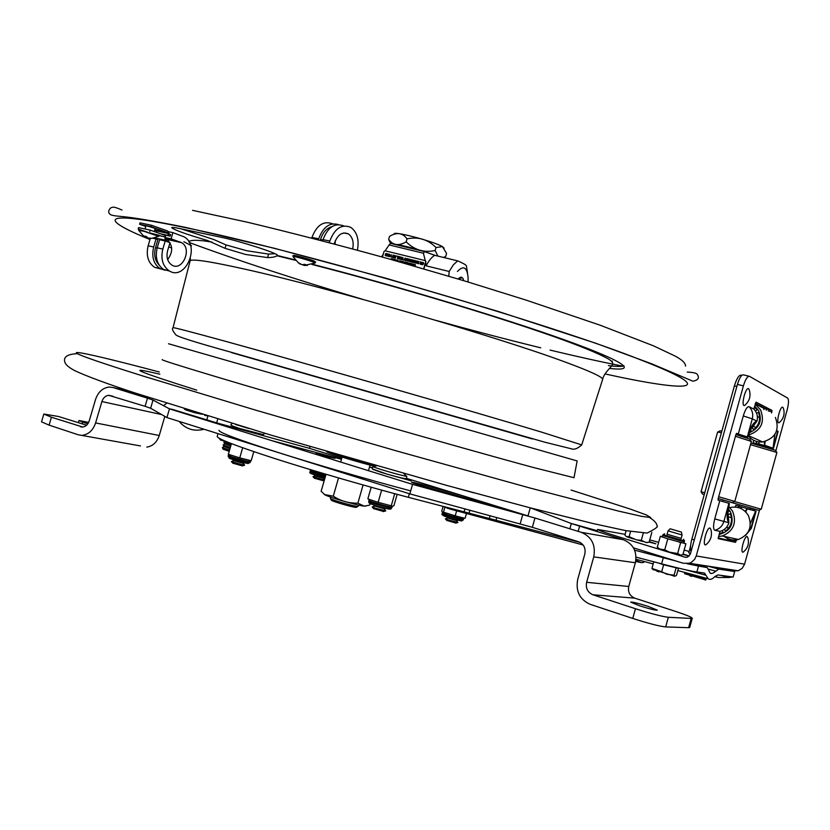 <?xml version="1.0" encoding="UTF-8"?>
<svg xmlns="http://www.w3.org/2000/svg" width="830" height="830" viewBox="0 0 830 830"><rect width="100%" height="100%" fill="white"/><g stroke="black" fill="none" stroke-linecap="round" stroke-linejoin="round"><path stroke-width="1.25" d="M358.238 506.321L357.823 506.435C355.022 506.622 332.218 500.065 330.433 498.56L330.589 497.077M331.232 500.002L331.377 500.272C332.996 501.652 353.58 507.566 356.132 507.389L356.464 507.203M365.885 506.082L363.27 506.041C355.562 504.899 329.904 497.44 325.007 494.908L323.918 494.026M370.118 503.54L369.672 505.107L364.329 506.144L357.875 503.167C348.953 503.395 340.757 501.061 333.287 496.164L324.717 494.597L321.137 491.298L326.034 474.283M363.094 484.979L357.875 503.167M338.515 477.945L333.287 496.164M374.849 466.771L373.656 466.543C371.498 466.284 374.206 467.332 381.779 469.707C394.105 473.546 410.435 477.686 406.14 475.901L403.733 473.463M372.888 469.365L381.406 472.446C395.049 476.534 402.955 478.588 405.123 478.609M373.739 508.666L383.616 511.498M374.589 506.082L372.172 506.995L375.575 508.24L385.753 510.917L384.29 508.842M374.506 505.989L384.373 508.821M456.344 488.05L473.816 492.813M446.841 520.441L455.898 523.066M447.598 518.065L445.357 518.864L448.812 520.099L457.942 522.527L456.521 520.638M447.536 517.993L456.593 520.618M235.606 424.514L248.917 428.529M232.182 425.842L239.133 428.363L262.975 434.557M232.898 463.202L242.35 465.858M233.718 460.743L231.363 461.594L243.864 465.205L244.632 465.039L243.024 463.337M233.635 460.66L243.086 463.316M314.404 478.215L323.077 480.674M315.141 475.943L312.972 476.69L324.385 480.031M315.078 475.87L323.752 478.339M223.166 449.217L229.142 451.302M223.965 446.644L222.347 447.661L229.505 450.047M223.934 446.592L229.91 448.667M224.723 444.009L223.114 445.025L230.273 447.412M224.702 443.957L230.678 446.021M224.92 441.726L223.882 442.4L231.041 444.766M235.876 429.483L249.01 433.571M231.446 443.645L228.354 454.28L231.373 443.625L220.49 439.848M226.953 441.861L220.365 439.776L219.068 438.219M376.509 465.838L334.2 453.647M326.615 451.489L326.823 451.852C329.24 453.408 357.761 462.03 374.589 466.284M727.36 512.017L727.983 512.867L729.404 503.437L718.137 500.2L718.126 498.747L735.93 434.515L736.656 433.343L738.264 434.038L743.286 415.913C745.257 409.532 747.176 406.461 749.065 406.69L753.785 409.065L756.099 402.145L771.952 410.414L771.578 412.956M738.264 434.038L747.291 436.922L745.734 436.902M719.797 500.677L714.755 518.895C713.146 525.39 713.167 529.198 714.796 530.287L720.17 531.387C724.58 530.069 727.495 527.164 728.896 522.682L728.055 513.407M727.132 569.09L732.672 570.791L738.202 570.791L742.228 568.322L744.583 564.172L696.246 555.944L743.4 385.877C745.475 379.175 747.508 376 749.49 376.353L787.722 398.13C788.884 399.873 788.718 403.702 787.224 409.615L775.842 450.866M751.275 428.778L756.991 421.132C758.101 416.484 757.033 412.458 753.785 409.065M766.609 409.128L766.318 410.165L766.318 408.972L755.383 403.307L766.329 408.983M771.952 410.414L766.287 408.962L771.921 410.394M756.203 443.946L753.08 442.815L759.326 444.133L766.93 446.768M764.254 441.705L764.638 445.212L773.052 448.221L769.721 447.775L771.236 448.688M754.688 509.153L754.003 510.523M745.828 535.101L751.378 528.254L756.109 511.124L747.052 508.863L745.07 511.322M736.511 539.863L735.473 542.322L718.24 538.649L719.911 531.449M730.224 540.724L718.147 538.162L729.871 540.652L730.545 539.562M736.231 433.727L740.889 435.428M756.97 421.215C753.837 421.609 750.621 426.848 747.311 436.933L752.291 418.87L743.286 415.913M619.024 538.4L619.398 537.052L684.958 557.179L687.406 557.189L690.342 554.139L737.434 384.394C739.509 377.692 741.543 374.527 743.556 374.88L748.982 376.218M744.583 564.172L759.523 510.025M619.398 537.052C605.381 532.715 598.129 530.173 597.631 529.436L625.104 534.344M684.169 550.01L688.993 551.483M649.755 539.874L658.647 542.374M683.069 553.963L689.159 556.048L682.924 554.502M634.327 539.085L630.032 537.446M643.043 541.523L637.637 540.071M649.278 541.596L655.887 543.806L649.143 542.094M633.498 547.873L683.266 563.259L689.284 563.259L691.317 562.366L694.627 559.358L696.246 555.944M753.868 509.153L753.526 510.388M745.755 511.986L747.052 508.863M740.381 508.292L742.186 507.13L740.381 508.292M764.638 445.212L765.167 441.487M757.022 443.614L759.326 444.133L758.641 441.871L759.326 444.133L766.806 446.125M738.005 504.35L750.33 507.877L738.005 504.35M739.385 504.775L730.483 502.088M730.566 502.233L758.931 510.357L732.444 502.762L739.385 504.764L738.98 506.217M761.079 509.174L734.363 501.486M761.245 509.205L776.89 452.464L750.486 444.662M776.683 452.298L775.552 450.358L750.932 443.075M720.544 499.214L723.086 499.94L720.544 499.214M723.023 499.951L732.34 502.607L718.189 498.529L723.023 499.94L722.598 501.486M730.379 502.036L722.92 499.899L730.369 502.057M704.245 494.545L702.491 494.058L704.245 494.566M734.602 501.351L718.687 496.745M704.743 492.771L701.049 491.744L702.491 494.058M734.799 501.403L751.389 441.436L735.432 436.3M721.415 432.669L717.618 432.057L701.049 491.744M751.129 441.238L749.967 439.205L735.909 434.598M721.872 431.029L719.963 430.884L717.95 432.015M755.694 408.236L754.055 408.09M755.341 410.912L757.074 409.896L754.356 407.032M749.78 430.148L750.911 430.542M753.941 426.599L755.964 427.543M756.587 413.278L758.402 412.209C760.913 419.108 759.294 424.95 753.557 429.712L752.53 427.896M749.334 432.731C759.491 428.187 762.573 420.8 758.579 410.56L754.615 406.088M748.442 435.076C761.089 430.718 765.146 422.314 760.591 409.875L755.144 404.179M748.224 435.729C751.918 440.305 756.742 442.38 762.687 441.944C775.625 438.178 779.858 430.002 775.407 417.417M757.385 416.587L759.626 417.677M750.59 429.992L751.212 431.081L749.801 431.642M752.665 437.514L758.89 440.263M749.998 431.206L750.963 430.646M749.936 430.22L750.974 430.666M728.066 511.747L729.041 511.197L728.201 510.087M726.437 527.392L728.771 527.942M728.564 514.6L730.359 513.583C732.828 520.638 731.209 526.511 725.482 531.169L724.455 529.291M731.137 537.882L732.288 538.13M723.324 535.661C727.734 539.521 732.755 540.797 738.42 539.479C749.334 534.769 752.634 526.77 748.328 515.471C744.188 508.925 738.368 506.217 730.867 507.358M729.217 517.007L731.448 517.588M719.06 534.51C730.732 531.159 734.55 523.626 730.535 511.913L728.356 508.883M722.152 530.671L723.148 532.497L719.33 533.566M718.51 536.512L722.349 535.962C733.585 531.086 736.988 522.817 732.579 511.156L728.75 506.445M718.168 537.944L729.943 540.641M763.808 409.605L764.108 408.485L755.217 403.888M764.108 408.485L766.37 409.065M767.978 446.53L756.244 443.801M737.974 507.483L739.706 506.425L735.795 505.304L735.307 507.057M742.746 507.296L750.579 509.537M756.846 443.469L756.161 441.301M741.833 375.347L741.273 375.202C739.022 374.807 736.739 378.356 734.415 385.846L691.867 539.147C690.363 544.926 690.093 549.055 691.068 551.525M727.744 539.988L728.086 538.753M753.713 509.101L753.37 510.336M747.135 536.543L747.861 537.736C749.376 543.526 747.84 548.298 743.255 552.064C739.727 553.859 744.292 535.568 747.135 536.543M743.991 551.473L743.255 552.064M782.825 407.24L783.427 408.37C785.056 414.035 783.634 418.808 779.142 422.688C775.542 424.576 780.096 405.476 782.825 407.24M779.868 422.076L779.142 422.688M748.619 388.71L749.365 390.142C751.015 396.159 749.48 401.222 744.738 405.341C740.536 407.561 745.402 386.676 748.619 388.71M745.662 404.552L744.738 405.341M710.013 528.046L710.916 529.54C712.42 535.692 710.75 540.766 705.894 544.75C701.775 546.846 706.672 526.936 710.013 528.046M706.828 543.992L705.894 544.75M695.54 575.346L695.218 576.518L705.998 579.413L705.801 579.9M706.32 578.261L705.998 579.413M684.771 572.441L684.605 573.053L695.218 576.518M684.605 573.675L705.656 579.931M670.101 528.793L668.057 530.858L681.99 534.966L681.43 532.103L670.121 528.783L681.43 532.082M659.528 563.311L678.473 568.332L676.543 575.252L675.039 576.228L673.172 575.211M678.473 568.332L663.627 564.774L661.686 571.756L666.791 574.236L674.074 575.2L674.707 576.134M676.014 568.228L674.074 575.2M663.627 564.774L658.553 563.051M653.781 561.796L651.934 568.405L661.686 571.756M652.92 569.442L651.934 568.405M652.93 569.453L674.531 576.176M637.264 559.607L636.911 560.873L641.549 562.699L643.748 562.346L644.007 561.422M635.79 560.841L636.911 560.873M635.676 561.464L641.756 562.688M626.121 530.702L624.917 535.039L626.245 536.543L629.119 536.709L636.444 539.853L641.279 540.34L643.312 533.047M629.119 536.709L630.572 531.49M641.279 540.34L645.916 542.436L649.091 542.27L651.861 532.321M633.446 538.961L627.283 536.958M647.296 542.55L645.916 542.436M688.859 552.79L690.602 545.704M688.682 552.614L690.373 554.025M684.013 542.965L684.293 541.876L662.693 535.547L662.195 536.471L660.317 536.336L657.298 547.198L659.84 549.087L664.747 549.792L667.787 538.857L666.874 538.556L685.279 543.609M661.23 536.647L666.874 538.556M664.747 549.792L669.343 552.126L661.676 549.73M669.343 552.126L677.633 553.537L680.673 542.592L679.096 542.135M669.364 539.313L667.787 538.857M677.633 553.537L680.662 555.135L682.893 554.616L685.912 543.743M660.317 536.336L660.981 536.481M659.84 549.087L658.854 548.505M679.365 554.865L672.528 553.05M681.326 542.737L680.673 542.592M267.582 257.58L245.597 254.468L225.075 248.346L207.573 240.524C186.615 234.392 174.674 230.128 171.748 227.731C171.758 227.171 174.29 227.41 179.342 228.468L221.88 237.432C239.88 241.084 278.839 253.669 277.438 255.329L276.888 255.765C275.539 256.895 272.427 257.497 267.582 257.58L268.588 254.094L275 253.71M180.971 228.81L213.632 239.465L226.071 244.954L246.686 250.722L268.588 254.094M189.25 242.505C237.577 260.413 295.501 279.388 363.011 299.443M435.906 320.37C472.55 330.527 507.493 339.678 540.735 347.822M550.062 350.084C577.4 356.661 601.729 362.036 623.05 366.196M261.855 245.317L259.738 244.622M532.279 438.946L231.456 352.594M147.75 237.94L147.128 237.38M146.972 237.899L146.09 237.505M148.995 238.397L151.952 238.366L147.813 237.982L146.495 236.55L144.762 236.094L146.09 237.525L143.331 235.824M146.09 237.525L146.381 236.529M313.221 261.585C323.793 262.747 279.295 250.525 298.478 257.528M300.211 264.158L298.198 262.695L302.213 264.812L304.454 264.293L306.239 264.905L304.703 265.351L301.747 264.583M304.299 264.365L303.998 265.413L307.422 265.393M321.563 472.955L321.418 473.474L325.827 475.009M310.752 469.718L320.525 473.193M321.418 473.474L319.529 472.913M310.41 470.05L310.14 469.531M393.731 493.425L394.634 493.975L391.252 505.812L392.383 506.259L392.04 507.037M397.165 494.348L393.908 505.74L392.383 506.259M382.744 490.437L381.541 490.457L378.148 502.337L390.639 505.657M391.252 505.812L388.627 505.18M371.176 487.241L367.866 498.809L370.211 499.733L369.039 499.504L368.987 500.407C367.887 501.03 392.134 508.033 392.03 507.057L391.75 508.022C391.853 509.008 367.607 502.005 368.707 501.372L368.977 500.428M378.148 502.337L370.211 499.733M381.541 490.457L380.856 489.918M253.804 451.645L251.179 460.702L239.746 457.88L242.682 447.785M239.746 457.88L228.354 454.28M456.635 510.824L455.203 515.845L463.794 518.045L463.337 519.891L462.601 519.891C458.938 519.456 441.353 514.154 442.245 513.76C441.166 514.341 442.421 515.316 446.011 516.665C453.917 519.414 463.431 521.448 461.656 520.846L460.992 520.825C457.932 520.472 443.23 516.084 443.199 515.503M466.47 513.48L465.111 518.262L462.87 517.806M444.88 507.306L443.49 512.183L454.249 515.544M455.203 515.845L453.128 515.223M443.085 506.445L441.799 510.99L442.504 512.878C441.602 513.272 459.198 518.574 462.85 519.009L463.586 519.009M443.49 512.183L442.525 512.048M725.026 568.768L733.73 571.144M734.187 571.268L734.675 571.497L733.139 577.016M720.824 575.346L728.833 577.514L732.444 576.964M728.833 577.514L718.479 577.493L714.775 576.705M686.317 569.951L706.05 575.294L704.048 573.001L696.868 571.995L698.518 566.05L707.295 567.606L710.158 573.136L711.113 573.561L713.375 572.959L718.739 569.11L734.488 571.497M570.801 523.336L597.268 530.733M706.05 575.294L708.083 578.738C710.003 580.056 712.296 579.309 714.962 576.497L717.909 574.931L732.952 577.037M698.518 566.05L686.95 563.695M676.45 561.153L634.628 550.166M636.071 557.148L661.603 563.85C678.971 568.394 690.726 571.113 696.868 571.995M490.136 515.638L489.327 518.48L580.212 542.467M489.327 518.48L469.043 513.148L469.894 510.149M218 433.613L217.221 436.3C216.516 438.448 235.72 445.866 274.823 458.565C313.014 470.818 365.729 486.121 408.308 497.305L469.043 513.148M271.555 440.574L341.452 459.281M369.485 467.114L371.809 467.767M410.186 490.748C367.628 479.491 314.923 464.198 276.712 452.049C237.577 439.464 218.332 432.202 218.985 430.241M462.341 495.614L421.65 484.492C402.924 479.335 412.686 483.485 431.341 488.559L501.279 507.659M332.519 457.724L318.575 453.906L332.519 457.724M404.926 478.599L411.203 480.861L398.991 477.395M450.866 494.825L464.032 498.425M450.929 508.5L447.536 508.365M82.212 423.788L82.699 422.138L79.006 420.52L88.644 422.408M79.006 420.52L78.414 422.553M82.699 422.138L87.824 423.808M86.59 425.219L58.494 416.484L43.834 414.035L51.419 417.231L82.689 427.025C85.812 426.547 87.99 424.493 89.235 420.862L95.512 399.541C98.106 392.04 102.65 387.88 109.155 387.05L113.015 387.517L147.481 398.172L145.094 406.306L150.624 408.256L166.913 417.573L169.465 408.858L153.021 400.081L147.481 398.172M43.814 414.108L41.521 421.858L49.095 425.126L78.207 434.775L140.498 445.938M632.771 618.433C648.303 623.423 659.279 626.256 665.67 626.92L668.347 617.281C661.977 616.534 651.011 613.681 635.469 608.722L632.771 618.433L590.255 604.354C579.714 599.592 575.532 591.271 577.711 579.402L584.818 554.046C585.887 548.122 583.812 544.024 578.583 541.772L532.341 527.32L534.966 518.003L412.552 484.367L169.465 408.858M635.469 608.722L592.931 594.778C587.65 592.413 585.555 588.252 586.634 582.297L628.746 586.478C627.75 592.039 629.742 595.93 634.743 598.15L674.946 611.202C685.985 614.833 691.753 617.188 692.262 618.246L691.183 618.433L688.62 627.688L665.67 626.92M691.183 618.433L668.347 617.281M639.681 605.827L630.676 602.113C632.47 601.875 638.312 603.306 648.209 606.408L657.308 610.143C655.544 610.392 649.662 608.95 639.681 605.827M688.62 627.688L689.709 627.459L692.262 618.246M164.838 416.38L159.256 435.491C156.912 442.328 152.762 446.198 146.796 447.1M145.094 406.306L108.678 395.308C105.441 395.734 103.179 397.819 101.893 401.554L95.606 422.927C93.116 430.168 88.779 434.277 82.575 435.262M586.634 582.297L593.751 556.878C595.878 544.968 591.707 536.782 581.239 532.31L623.434 539.759C633.352 543.961 637.326 551.618 635.365 562.74L628.746 586.478M166.913 417.573L409.844 493.881L412.552 484.367M409.844 493.881L532.341 527.32M341.732 458.316L309.538 448.356L216.64 422.864L172.723 409.491M530.266 507.846L527.994 515.918L406.441 478.329M371.83 467.622L369.537 466.917M320.339 454.135L316.126 453.242L328.068 456.936L334.947 458.388L320.339 454.135M464.364 498.508L450.524 494.732M309.538 448.356L310.036 446.623M530.775 507.97L571.341 523.543L623.434 539.759M581.239 532.31L534.966 518.003M166.726 403.224L163.5 405.673M131.524 391.822L113.015 387.517M202.136 414.295L194.386 412.624L199.293 413.413M188.95 410.207L194.324 412.603L185.702 409.906L187.995 409.906M206.94 415.768L204.605 415.353M184.146 408.702L184.976 409.512M335.081 244.176L335.351 240.627M352.688 248.896C353.974 241.955 352.522 236.944 348.32 233.853C342.375 231.497 337.779 234.496 334.552 242.848L334.241 243.947M343.807 225.978C334.801 222.523 327.871 227.078 323.015 239.652L322.652 240.897M329.354 242.661L329.832 241.022C334.739 228.333 341.701 223.768 350.727 227.327C357.118 232.016 359.349 239.631 357.398 250.172M331.917 226.673C326.595 228.188 322.787 232.462 320.505 239.497L320.276 240.275M318.398 239.787L318.679 238.791C323.098 226.995 329.635 222.253 338.298 224.567M311.769 238.075L311.956 237.453C316.78 224.982 323.69 220.458 332.695 223.861M171.105 238.833L181.531 242.651C192.633 248.461 182.403 272.012 171.769 265.019C167.515 261.917 166.135 257.155 167.608 250.733L169.984 242.64L165.201 240.97L162.825 249.093C160.574 258.836 162.67 266.067 169.113 270.788C185.318 281.474 200.87 245.597 183.949 236.778L172.92 232.649L171.105 238.833L166.975 237.93M167.079 239.579C172.962 245.275 173.159 251.947 167.66 259.593M165.056 270.227L159.983 268.598C153.54 263.899 151.444 256.698 153.675 247.018L156.04 238.947L157.887 239.59L155.521 247.651C153.757 254.644 154.909 260.361 158.955 264.801M152.896 238.251L156.04 238.947M150.292 238.469L148.145 245.763C145.924 255.412 148.031 262.581 154.463 267.27L160.574 268.93M149.784 231.549L150.209 230.107L138.6 227.596L138.174 229.028L139.17 229.381M140.177 229.734L146.101 231.809M165.544 241.094L164.724 236.841L159.267 235.564M150.209 230.107L165.305 235.481L166.643 241.478M165.201 240.97L159.599 239.735L157.223 247.817C154.992 257.528 157.088 264.739 163.531 269.449L169.673 271.109M151.62 225.293L151.195 226.735L139.585 224.256L140 222.824L151.62 225.293L167.764 231.041L169.528 234.288L170.658 234.693L170.243 236.114L168.843 235.596L167.338 232.462L151.195 226.735M167.847 233.365L156.227 230.854L167.847 233.365M154.837 229.651L156.227 230.906M156.227 230.854L156.528 232.327M162.493 234.434L170.243 236.114M172.92 232.649L168.615 231.726M139.585 224.256L145.769 226.445M145.883 226.061C142.978 224.608 158.302 229.173 155.085 228.8M390.546 243.398L388.679 239.331C392.932 245.358 398.763 246.199 406.181 241.852C414.357 249.975 424.016 252.87 435.148 250.515L437.898 256.097M443.5 257.445L445.731 256.377L446.571 253.441L442.442 246.635L436.009 247.527C427.875 239.403 418.216 236.519 407.042 238.853C402.612 232.815 396.771 231.995 389.529 236.384L388.679 239.331M435.148 250.515L436.009 247.527M400.423 245.784L399.438 245.545M435.231 255.443L426.247 252.196M424.151 251.511C410.84 247.392 400.724 244.943 393.783 244.186M406.181 241.852L407.042 238.853M393.524 234.517L394.323 234.07C391.719 230.367 433.8 241.323 442.432 246.624L444.143 248.191M424.711 251.656L423.393 253.233L389.104 244.933L390.453 243.377L424.711 251.656L434.733 255.329L457.683 260.879C462.652 263.006 465.547 264.625 466.356 265.714L467.498 272.863M434.733 255.329C431.756 257.041 428.871 260.537 426.101 265.818L425.655 262.654M425.271 260.61L423.393 253.233M448.781 276.193L449.175 271.483L426.101 265.818M389.104 244.933L385.162 250.805M383.387 253.752L381.686 256.864M449.175 271.483L453.356 264.832L457.683 260.879M468.047 281.982L468.11 277.5C467.02 267.156 463.451 265.154 457.403 271.483M463.752 280.685L462.933 278.351L461.625 277.23L460.308 277.293L458.129 278.994M381.53 256.812L382.516 255.298M458.834 278.257L461.075 278.237L459.623 277.936M415.01 266.306L414.212 264.915L415.353 265.112L414.844 264.386L413.911 264.894L414.73 266.223M412.209 265.496L412.303 263.805L411.182 265.206M411.441 265.278L412.054 264.137L411.971 265.434M412.541 265.6L413.164 264.438L413.091 265.756M413.371 265.839L413.454 264.096L412.323 265.538L412.303 263.805M410.591 265.04L411.296 263.567L410.487 263.359L410.311 264.957M409.688 264.78L409.647 263.151L408.464 264.428M408.733 264.5L409.377 263.504L409.398 264.697M408.007 264.293L408.422 262.861L407.115 262.539L408.07 263.058L407.831 263.888L406.866 263.66M406.41 263.836L406.814 262.456L405.6 262.166L406.461 262.664L406.14 263.764M400.496 261.211L399.272 261.813M399.178 261.782L400.506 261.191L400.247 262.083M400.517 262.166L400.859 260.994L399.583 260.879L398.898 261.699M397.529 261.315L398.099 260.319L397.3 260.122L397.259 261.232M395.962 260.869L395.775 259.749L395.184 260.651M395.443 260.724L395.588 260.205L395.682 260.796M396.657 261.066L396.958 260.039L396.408 260.994M394.769 260.537L395.049 259.572L393.845 259.271L394.499 260.454M393.368 260.132L393.627 259.219L392.331 258.898L393.088 260.06M391.304 259.551L391.272 258.638L391.034 259.479M421.173 263.255L420.509 263.961M420.437 263.899L421.184 263.235L420.935 264.085L420.343 263.857M420.935 262.903L420.167 261.751L420.634 262.923L420.001 263.473L421.142 264.417L421.796 262.145L420.935 262.903M417.583 261.118L416.089 263.172L417.324 261.45L417.21 263.452L418.445 261.74L418.621 263.795L418.735 261.398L417.469 263.1L417.583 261.118L417.563 262.913M414.139 261.533L413.485 262.238M413.994 261.492L413.631 262.29L413.9 261.45M413.9 261.18L413.133 260.029L413.599 261.201L412.977 261.751L414.108 262.685L414.761 260.423L413.9 261.18M410.601 260.361L409.979 261.346L409.958 260.205L410.601 260.361L410.051 260.247L410.062 261.211M410.051 261.689L411.379 259.655L411.286 261.865L412.323 262.249L412.967 259.987L412.116 260.745L411.711 259.686L409.958 259.925L409.657 259.178L409.802 261.626M411.483 261.367L412.365 261.077L412.116 261.917L411.483 261.367M408.64 261.014L407.966 258.763L407.312 261.025L408.08 259.302L408.412 261.294L409.46 259.126L408.64 261.014M407.177 260.703L406.482 260.527L406.773 258.472L406.202 260.464L405.434 260.527L405.102 258.068L403.754 260.153L404.884 259.365L405.133 260.485L407.271 260.745L405.133 260.485M401.813 257.259L400.33 259.313L401.564 257.591L401.44 259.583L402.675 257.881L402.841 259.925L402.955 257.539L401.699 259.23L401.813 257.259L401.803 259.043M400.745 257.248L400.008 256.823L399.355 259.074L400.164 259.271L400.745 257.248M399.012 258.991L399.666 256.74L398.462 256.439L399.313 256.937L398.742 258.919M397.591 258.638L398.244 256.387L397.041 256.097L397.892 256.584L397.591 258.638M395.578 256.034L394.81 256.688M394.769 256.657L395.578 256.014L395.339 256.844L394.686 256.615M395.329 255.671L394.115 257.238L395.277 258.068L395.931 255.816L395.329 255.671M394.416 257.269L395.267 257.093L395.08 257.746L394.416 257.269M392.31 257.341L393.596 257.663L394.25 255.412L392.953 255.09L393.897 255.609L393.659 256.439L392.704 256.211L393.399 257.321L392.403 257.362M391.272 254.686L389.612 256.678L391.003 255.028L391.335 257.103L391.272 254.686L391.127 257.051M382.433 257.072L384.031 251.49L384.985 250.774L425.147 260.568L425.738 261.678L423.684 268.816M423.871 268.868L425.904 261.772L425.417 260.682M386.977 253.658L386.427 255.92L385.545 255.64M387.527 254.011L386.687 255.962L387.486 256.159L388.222 253.959L387.361 253.97M388.222 253.959L387.382 255.889M387.537 255.951L386.78 255.982M389.457 254.219L389.944 255.578L388.513 256.449M391.003 255.204L389.716 256.709M393.887 255.63L392.87 255.36M394.333 255.453L393.69 257.705L392.393 257.383M393.576 256.729L392.725 256.501M395.931 255.816L395.37 258.12L394.395 257.819M397.881 256.605L397.051 256.387M398.234 256.408L397.321 258.566M398.473 256.75L399.303 256.958M399.666 256.74L399.106 259.033M400.9 257.061L400.06 258.991M400.226 259.064L399.448 259.095M402.654 258.12L401.523 259.603M401.544 257.829L400.434 259.334M402.955 257.539L402.55 259.852M404.905 259.468L403.857 260.174M405.372 258.161L405.476 260.381M407.053 258.545L406.576 260.558M408.121 259.52L407.406 261.045M408.277 258.846L408.692 260.838M409.449 259.157L408.495 261.315M413.06 260.039L412.406 262.29L411.514 262.021M411.421 259.769L410.145 261.74M409.947 259.251L410.041 259.946M411.711 259.686L412.188 260.765M414.761 260.423L414.191 262.737L413.299 262.456M413.496 260.122L413.983 261.201M416.712 260.911L415.104 262.954L416.712 260.911L415.259 261.222L414.959 260.475L415.01 262.913M415.249 260.547L415.342 261.243M418.434 261.969L417.293 263.473M417.314 261.678L416.089 263.172M418.735 261.398L418.424 263.743M421.785 262.166L421.225 264.459L420.322 264.179M420.53 261.834L421.007 262.923M423.238 262.488L423.725 263.857L422.263 264.728M391.542 258.711L391.397 259.583M393.275 259.437L392.351 259.188M393.627 259.219L393.462 260.163M394.686 259.79L393.866 259.562M395.049 259.572L394.862 260.558M395.775 259.749L396.045 260.89M396.948 260.06L396.75 261.097M398.099 260.319L397.622 261.336M400.859 260.994L400.61 262.187M401.44 261.855L401.284 262.384M401.813 262.529L401.585 261.18L401.896 262.55M402.758 261.492L402.509 262.726M403.94 263.131L404.708 261.948L404.034 263.162M404.708 261.948L403.266 262.259L403.256 261.585L403.349 262.28M406.451 262.685L405.621 262.456M406.814 262.456L406.503 263.867M408.059 263.079L407.136 262.83M408.412 262.882L408.101 264.324M409.377 263.67L408.827 264.531M409.647 263.151L409.781 264.801M411.286 263.587L410.684 265.06M413.153 264.666L412.635 265.621M412.033 264.365L411.535 265.31M413.454 264.096L413.454 265.859M415.176 264.531L415.457 265.154M414.938 264.718L414.305 264.967L415.104 266.337M385.732 253.524L385.182 255.401L386.344 255.879L386.988 253.638L385.732 253.524M388.606 256.48L389.851 255.536L389.28 254.146L388.025 255.09L388.803 256.543M422.366 264.77L423.632 263.816L423.041 262.404L421.775 263.359L422.449 264.812M401.585 261.18L400.932 262.28M402.851 261.512L402.156 262.622M403.256 261.585L402.996 262.861M385.327 254.426L386.635 253.824L386.147 255.557L385.327 254.426M388.315 255.163L389.197 254.405L389.208 256.107L388.315 255.163M389.312 254.457L388.284 255.879M395.267 257.113L394.458 257.528M412.354 261.097L411.701 261.803M415.259 261.502L415.913 261.658L415.28 262.643L415.259 261.502M415.892 261.678L415.353 261.543L415.363 262.519M422.065 263.432L422.968 262.664L423.342 263.743L422.439 264.5L422.065 263.432L422.045 264.158M423.051 262.705L422.148 263.473M401.191 262.353L401.398 261.637L401.533 262.446M402.415 262.695L402.768 261.471M403.899 262.716L403.359 262.975M386.635 253.845L385.411 254.478L385.711 255.422M346.899 458.554L365.19 463.794M714.755 518.895L723.895 521.437C722.474 525.961 719.537 528.897 715.087 530.235L714.827 530.297M728.896 522.682L723.895 521.437L728.916 503.302M768.217 410.881L771.89 411.825M766.796 447.235L771.122 448.387M749.998 508.043L754.636 509.371M731.738 539.801L736.168 541.119M729.871 540.652L735.473 542.322M740.837 435.605L746.326 437.057M737.434 384.394L743.4 385.877M686.088 557.366L684.958 557.179M728.937 503.302C726.561 513.77 726.561 520.202 728.927 522.599M750.424 523.294L755.694 511.01L750.984 528.171L749.874 527.89M776.704 430.625L777.762 431.144L773.052 448.221L774.857 434.453M749.065 406.69C752.333 410.103 753.412 414.17 752.291 418.87L756.991 421.132M739.665 506.414L742.186 507.13M736.864 386.458L734.415 385.846M694.295 539.884L691.867 539.147M681.171 538.369L667.102 534.25M662.693 535.547L662.942 534.665L684.543 540.984L683.474 539.261M226.071 244.954L225.075 248.346M183.876 241.769L191.523 245.742M608.39 365.625C616.317 366.58 621.546 366.694 624.087 365.957M227.275 341.804C190.174 331.616 172.101 326.937 173.034 327.757C171.737 328.659 172.64 330.942 175.732 334.615C175.545 336.046 193.639 341.815 230.035 351.93L545.123 442.276L571.445 448.823C574.318 449.881 577.742 448.574 581.706 444.901L542.052 432.264C475.009 411.981 306.529 363.55 227.275 341.804M602.549 379.673L602.642 379.383C602.829 377.069 590.005 371.155 564.151 361.662C497.751 336.959 327.445 287.491 246.323 269.48C208.372 260.983 189.593 258.265 189.987 261.315L173.055 327.674M609.448 368.406C637.948 371.747 626.411 362.119 565.427 340.196C504.796 318.378 397.85 286.174 312.495 264.282M295.096 259.873L277.334 255.505M605.08 373.946C687.354 392.123 722.723 391.926 641.694 360.282C554.264 324.935 298.157 250.266 186.366 227.835C99.258 209.596 98.22 218.591 149.981 239.497M168.749 246.873L171.665 247.973M159.308 371.996C69.17 348.081 36.541 342.666 142.905 376L255.505 410.103L397.176 451.115L529.332 487.833L618.464 511.073L641.735 516.374L650.699 517.547L646.425 514.963L630.51 509.153L571.082 490.053M159.848 374.195C124.075 365.76 136.379 371.072 196.741 390.131M162.327 359.618C160.014 359.577 177.869 365.262 215.914 376.675C295.2 400.496 465.308 449.144 533.4 467.498L573.997 477.707L577.161 460.93L168.532 343.755M138.693 230.398L144.098 231.311L158.613 236.363M293.104 256.875L292.969 256.595C293.55 255.765 314.383 261.813 315.058 263.006L314.695 263.224M310.285 470.133L310.275 471.004L325.588 475.849M310.939 473.515L324.997 477.883C309.31 473.619 309.185 472.944 310.036 471.845L325.339 476.7M369.755 503.302C369.983 504.163 389.644 509.796 389.882 509.07M230.678 455.079L228.406 454.467L228.375 455.369L229.796 456.116C234.6 458.036 250.556 462.289 250.401 461.615L250.411 461.584M229.101 458.119L230.325 458.71C238.407 461.439 244.414 463.036 248.357 463.524M229.526 457.04L228.105 456.282L229.92 458.513L247.485 463.451L250.131 462.528C250.287 463.213 234.33 458.969 229.526 457.04M663.305 557.76L661.603 563.85M495.987 520.337L496.807 517.443M464.966 508.821L464.084 511.954M408.308 497.305L409.335 493.726M695.063 564.141L706.465 567.253M718.739 569.11L707.627 566.081M708.312 569.131L715.429 571.071M49.095 425.126L51.419 417.231M81.88 427.035L80.552 426.786M592.931 594.778L634.743 598.15M95.606 422.927L159.256 435.491M593.751 556.878L635.365 562.74M150.624 408.256L153.021 400.081M522.796 514.455L520.161 523.772M217.74 419.077L216.64 422.864M206.784 420.001L207.925 416.079M169.164 408.692L173.553 409.678M569.868 528.793L571.341 523.543M579.589 526.272L578.157 531.356M101.893 401.554L161.643 414.554M329.832 241.022L323.015 239.652M320.505 239.497L322.922 239.984M311.956 237.453L318.679 238.791M167.1 239.165L180.214 242.038M148.145 245.763L153.675 247.018M157.171 248.025L155.521 247.651M154.795 237.899L165.772 240.316M155.718 229.962L167.338 232.462M161.362 234.039L169.102 235.72M162.825 249.093L157.223 247.817M342.085 457.091L340.653 462.04M370.056 465.101L368.458 470.672M358.591 505.096L358.238 506.352M356.132 507.389L357.823 506.435M331.377 500.272L330.433 498.56M376.664 465.817L373.656 466.543M406.617 476.285L406.627 478.184C406.192 478.827 406.026 479.46 386.946 474.096L372.234 468.888L372.909 466.616M383.252 511.591L385.753 510.917M373.957 508.904L372.172 506.995M384.031 508.915L385.898 508.406M374.724 506.227L373.396 504.806M456.894 488.206L473.027 492.595M455.629 523.139L457.942 522.527M447.017 520.628L445.357 518.864M456.334 520.69L458.108 520.223M447.712 518.179L446.447 516.831M264.822 433.281L263.214 434.557C265.268 435.439 250.66 431.994 238.978 428.29C226.517 424.317 232.348 424.846 231.829 423.373M242.038 465.941L244.435 465.298M233.085 463.41L231.363 461.594M242.785 463.399L244.611 462.901M233.821 460.858L232.525 459.488M322.829 480.736L324.291 480.352M314.56 478.371L312.972 476.69M323.69 478.35L324.592 479.304M323.513 478.402L324.966 478.018M315.234 476.026L314.01 474.739M223.218 449.321L222.347 447.661M223.986 446.685L223.114 445.025M224.743 444.05L223.882 442.4M221.019 440.357L220.365 439.776M714.796 530.287L720.17 531.387M766.796 447.246L771.153 448.408M597.019 531.636L597.621 529.457M738.202 570.791L689.284 563.259M778.115 431.393L773.404 448.449M751.337 428.664L752.54 427.315C751.887 428.477 752.105 425.24 747.747 437.202M745.475 535.454L751.378 528.254M740.951 435.19L740.734 435.978M749.666 509.278L750.071 507.804M766.775 447.329L766.982 446.561M756.089 444.361L756.296 443.594M758.931 510.357L761.1 509.164M732.34 502.607L734.623 501.341M762.687 441.944L748.276 435.563M738.42 539.479L722.349 535.962M753.764 440.336L753.08 442.815M689.855 575.792L691.629 576.362M705.178 580.046L705.853 579.88M681.077 538.712L682.115 534.966M667.009 534.603L668.057 530.858M656.883 571.206L658.896 571.87M673.348 575.947L674.302 576.134M653.314 569.868L651.944 568.415M646.923 542.644L647.639 542.457M684.293 541.876L684.543 540.984M664.726 533.783L662.942 534.665M672.497 373.355L674.987 373.604M581.706 444.901L602.642 379.383C603.815 372.909 611.959 366.736 612.706 364.173C613.121 362.7 611.565 360.894 608.048 358.757C597.569 353.051 579.257 345.581 553.122 336.326C491.298 314.508 391.781 284.877 311.987 264.469M212.138 242.153C199.273 239.891 191.471 239.704 188.732 241.592M190.444 258.535L190.07 260.911M295.47 260.298L276.888 255.765M687.271 372.089C692.926 372.348 696.225 373.064 697.169 374.216C699.669 377.868 698.248 380.202 692.915 381.209L651.477 363.716L595.753 343.247L498.986 311.675L385.037 277.988L274.139 248.222L185.339 227.347C154.141 220.998 132.292 217.325 119.79 216.319C113.513 215.81 110.172 215.012 109.757 213.922C108.076 212.49 108.346 210.509 110.566 207.977C113.191 207.002 113.254 206.245 121.989 210.042M685.549 366.113C685.538 363.042 682.001 359.67 674.935 355.977L653.563 345.861L600.08 325.173L525.836 300.024L463.731 280.675L388.16 258.67C337.426 244.684 290.469 232.525 247.319 222.201L192.55 210.353M611.969 361.818L612.312 360.977M77.117 353.673C67.469 354.192 63.35 356.91 64.771 361.828C65.259 364.36 68.506 367.265 74.534 370.543C86.538 376.198 106.904 383.74 135.653 393.181L270.808 435.065L447.028 485.498L529.633 507.68L592.921 523.512L625.882 530.65L647.099 533.078C655.399 528.897 658.688 526.479 656.987 525.826C656.914 523.346 654.476 520.618 649.662 517.619M151.859 238.345L158.883 236.218C157.026 234.568 165.896 237.027 149.68 232.898M148.197 232.452C132.551 227.14 141.09 229.889 138.6 230.221C143.227 235.855 145.613 238.2 145.769 237.287M154.276 231.539L155.148 228.572M145.084 228.779L145.945 225.833M298.312 257.487C289.722 254.115 294.391 256.086 292.969 256.595L298.561 262.996M304.703 265.351L315.058 263.006C314.228 261.865 319.343 262.726 310.109 260.942M311.115 470.257L312.734 470.807M322.248 473.681L323.161 473.94M310.275 471.015L310.036 471.845M376.218 501.714L377.339 502.057M379.186 502.607L380.514 503.001M391.335 505.812L391.926 505.958M391.75 508.022C389.955 508.946 393.576 510.471 379.518 506.694C365.605 502.389 369.744 503.105 368.707 501.372M237.691 457.257L238.833 457.589M240.669 458.108L241.8 458.419M248.741 460.173L250.764 460.806L250.131 462.528M228.364 455.39L228.105 456.282M444.164 512.401L445.741 512.93M456.002 516.042L456.988 516.312M442.494 512.888L442.245 513.76M463.337 519.891L461.656 520.846M734.675 571.497L733.149 577.037M703.083 572.866L704.898 573.354M443.417 506.528L449.684 508.946L583.127 544.988M635.998 559.264L653.189 563.912M677.851 570.573L708.083 578.738M714.931 576.539L718.479 577.493M113.025 396.284L108.678 395.308M135.819 393.244L118.555 389.229M179.104 421.401C185.754 429.141 194.085 431.766 204.087 429.245M348.32 233.853L343.724 232.96M167.089 239.476L181.531 242.651M154.463 267.27L159.983 268.598M159.277 235.647L164.724 236.841M155.822 230.014L167.442 232.514M160.875 233.863L168.843 235.596M169.113 270.788L163.531 269.449M390.764 243.449L389.094 240.43M405.797 247.081L405.953 246.427M459.322 278.029L460.308 277.293"/></g></svg>
